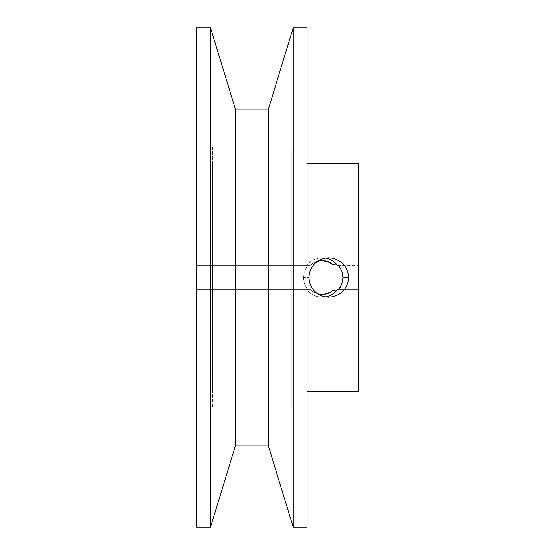 <?xml version="1.0" encoding="UTF-8"?>
<svg xmlns="http://www.w3.org/2000/svg" width="555" height="555" viewBox="0 0 555 555"><rect width="100%" height="100%" fill="white"/><g stroke="black" fill="none" stroke-linecap="round" stroke-linejoin="round"><path stroke-width="0.42" stroke-dasharray="2.77 2.08" d="M307.061 146.95L307.061 408.05L291.299 408.05L291.299 146.95L307.061 146.95L307.061 147.575L307.061 146.95L291.299 146.95L291.299 408.05L291.299 146.95L291.299 408.05L307.061 408.05L307.061 277.5L307.061 527.25L307.061 146.95M212.461 146.95L212.461 408.05L196.692 408.05L196.692 146.95L212.461 146.95L212.461 147.575L212.461 146.95L196.692 146.95L196.692 391.809L212.461 391.809L212.461 163.191L196.692 163.191L196.692 317.009L196.692 237.991L358.308 237.991L358.308 317.009L196.692 317.009L358.308 317.009L358.308 289.453L337.766 289.453L358.308 289.453L358.308 317.009L358.308 277.5L358.308 391.809L358.308 163.191L358.308 289.453L358.308 237.991L196.692 237.991L196.692 277.5L196.692 27.75L196.692 527.25L196.692 146.95L196.692 408.05L212.461 408.05L212.461 146.95M325.327 258.061A19.709 19.633 90 0 0 306.478 265.547L307.428 265.547L304.418 271.194L303.377 277.5L308.955 277.5L303.377 277.5L304.418 283.806L307.428 289.453L306.478 289.453A19.709 19.633 90 0 0 325.327 296.939M291.299 391.809L307.061 391.809L291.299 391.809L291.299 163.191L291.299 391.809L291.299 163.191L307.061 163.191L291.299 163.191L291.299 391.809M324.557 294.254L318.133 294.053L315.101 293.047L309.947 289.453L196.692 289.453L196.692 317.009L196.692 237.991L196.692 265.547L310.099 265.547L306.478 265.547L309.399 262.466L312.902 260.08L316.836 258.512L321.019 257.818L325.244 258.047L329.323 259.178L333.069 261.162L336.309 263.902M196.692 391.809L196.692 163.191L212.461 163.191L212.461 391.809L212.461 163.191L212.461 391.809L196.692 391.809M358.308 277.368L357.677 277.368L358.308 277.354M358.308 277.479L357.677 277.396L358.308 277.479M317.592 261.148L312.534 263.507L310.099 265.547A16.962 16.9 -90 0 1 317.592 261.148M312.347 263.507L309.947 265.547L315.108 261.946L312.347 263.507M318.161 260.94L315.108 261.946L321.345 260.545L318.161 260.94M321.976 260.538L324.578 260.753M337.766 265.547L358.308 265.547L337.766 265.547M293.269 527.25L293.269 27.75L293.269 527.25M268.391 445.894L268.391 109.106L268.391 445.894M235.362 445.894L235.362 109.106L235.362 445.894M210.491 527.25L210.491 27.75L210.491 527.25M336.309 291.098L333.069 293.838L329.323 295.822L325.244 296.953L321.019 297.182L316.836 296.488L312.902 294.92L309.399 292.534L306.478 289.453L310.099 289.453L312.534 291.493L317.592 293.852A16.962 16.9 -90 0 1 310.099 289.453L312.34 291.493L315.101 293.047L318.133 294.053L321.976 294.462M307.428 265.547L196.692 265.547L307.428 265.547L196.692 265.547L196.692 289.453L310.099 289.453L196.692 289.453L307.428 289.453L304.418 283.806L303.377 277.5L304.418 271.194L307.428 265.547M338.89 289.453L358.308 289.453L338.89 289.453M358.308 277.257L357.677 277.174L358.308 277.257M358.308 277.174L357.677 277.209L358.308 277.174M358.308 277.209L357.677 277.209L358.308 277.223M328.588 257.791L322.094 257.791M322.094 297.209L328.588 297.209"/><path stroke-width="0.83" d="M328.588 257.791L332.549 258.186L336.247 259.317L339.667 261.141L342.664 263.576L345.134 266.539L346.993 269.945L348.131 273.629L348.526 277.5L348.138 281.35L346.993 285.055L345.141 288.454L342.671 291.417L339.667 293.859L336.261 295.676L332.556 296.807L328.699 297.209L324.848 296.849L321.123 295.746L317.717 293.935L314.72 291.486L312.278 288.503L310.46 285.09L309.336 281.371L308.955 277.5L309.329 273.643L310.453 269.924L312.264 266.518L314.713 263.521L317.696 261.079L321.116 259.261L324.828 258.151L328.685 257.791L332.549 258.186L336.247 259.317L339.667 261.141L342.664 263.576L345.134 266.539L346.993 269.945L348.131 273.629L348.526 277.5L342.941 277.5L341.901 271.194L338.89 265.547L337.766 265.547L336.309 263.902A19.709 19.633 90 0 0 325.327 258.061M196.692 527.25L210.491 527.25L210.491 27.75L196.692 27.75L196.692 527.25L196.692 27.75L210.491 27.75L210.491 527.25L235.362 445.894L235.362 109.106L210.491 27.75L235.362 109.106L235.362 445.894L268.391 445.894L268.391 109.106L235.362 109.106L268.391 109.106L268.391 445.894L293.269 527.25L293.269 27.75L268.391 109.106L293.269 27.75L293.269 527.25L307.061 527.25L307.061 27.75L293.269 27.75L307.061 27.75L307.061 527.25L293.269 527.25L268.391 445.894L235.362 445.894L210.491 527.25L196.692 527.25M307.061 391.809L358.308 391.809L358.308 163.191L307.061 163.191L358.308 163.191L358.308 391.809L307.061 391.809M336.309 263.902L333.16 264.679L336.309 263.902L337.766 265.547L338.89 265.547L341.901 271.194L342.941 277.5L342.685 280.698L340.631 286.755L338.89 289.453L337.766 289.453L336.309 291.098L337.766 289.453L338.89 289.453L341.901 283.806L342.941 277.5L348.526 277.5L348.138 281.35L346.993 285.055L345.141 288.454L342.671 291.417L339.667 293.859L336.261 295.676L332.556 296.807L328.699 297.209L324.848 296.849L321.123 295.746L317.717 293.935L314.72 291.486L312.278 288.503L310.46 285.09L309.336 281.371L308.955 277.5L309.329 273.643L310.453 269.924L312.264 266.518L314.713 263.521L317.696 261.079L321.116 259.261L324.828 258.151L328.685 257.791M327.665 293.463L324.557 294.254L330.572 292.131L327.665 293.463M333.16 290.32L330.572 292.131L333.16 290.32L336.309 291.098L333.16 290.32A16.962 16.9 -90 0 1 317.592 293.852L321.456 294.455L324.626 294.275L330.579 292.173L333.16 290.32M324.578 260.753L327.672 261.537L333.16 264.679L330.579 262.827L324.626 260.725L321.456 260.545L317.592 261.148A16.962 16.9 -90 0 1 333.16 264.679L327.672 261.537L321.345 260.545M325.327 296.939A19.709 19.633 90 0 0 336.309 291.098M321.331 294.455L324.557 294.254"/></g></svg>
